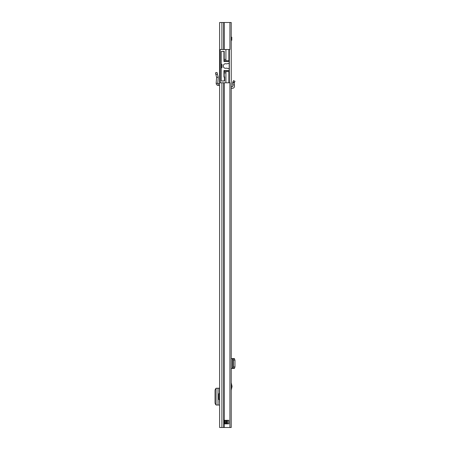 <?xml version="1.0" encoding="UTF-8"?>
<svg xmlns="http://www.w3.org/2000/svg" width="450" height="450" viewBox="0 0 450 450"><rect width="100%" height="100%" fill="white"/><g stroke="black" fill="none" stroke-linecap="round" stroke-linejoin="round"><path stroke-width="0.67" d="M219.442 393.75L219.442 388.215L219.617 393.75L218.812 393.75L218.812 399.51L219.617 399.51L219.617 405.045L219.442 399.51M229.922 427.5L231.227 427.5L231.227 22.5L219.617 22.5L219.617 427.5L229.922 427.5L229.922 82.8L225.917 82.8L228.887 82.8L228.887 71.55L224.207 71.55L224.207 70.515M222.407 51.435L224.207 51.3L224.207 60.75L229.337 60.75L229.337 71.55L228.887 71.55M221.237 81L224.657 81L224.657 76.95L223.937 76.95L224.387 77.085L224.387 80.865L221.237 81L221.237 67.815L221.957 67.815L221.957 64.215L221.237 64.215L221.237 67.815L221.237 51.435L223.937 51.435L223.937 61.515L229.202 61.515L229.202 62.938A0.45 0.45 0 0 1 228.847 63.377L226.699 63.844A0.9 0.9 0 0 1 226.237 63.827A2.295 2.295 0 0 0 223.262 66.015A2.295 2.295 0 0 0 226.237 68.203A0.9 0.9 0 0 1 226.699 68.186L228.847 68.653A0.45 0.45 0 0 1 229.202 69.092L229.202 70.515L223.937 70.515L224.207 74.25M229.922 22.5L229.922 49.5L225.917 49.5L225.917 59.4L224.207 59.4M224.376 420.3L228.757 420.3L228.853 423.81L224.246 423.81L224.376 420.3M219.617 82.8L220.157 82.8L220.157 49.5L219.617 49.5M219.442 388.215L216.051 388.243L216.051 405.017L219.442 405.045M216.09 388.558C215.449 388.749 215.1 389.486 215.038 390.769L215.038 402.548C215.111 403.808 215.46 404.522 216.09 404.702M215.876 74.526L217.44 74.109L216.996 72.45L215.432 72.872L216.63 77.355L216.163 83.194L219.617 83.88M216.163 83.194C216.203 84.471 216.855 85.219 218.121 85.421L219.617 85.5M217.44 74.109L218.25 77.13L216.63 77.355L218.261 77.282L217.778 83.323M227.627 420.3L227.627 423.9M224.246 420.39L224.837 420.39L224.837 423.81L225.377 423.9L225.287 420.39L226.187 420.3M225.287 420.39L224.837 420.3M224.207 76.95L224.207 72.9L225.917 72.9L225.917 82.8L220.157 82.8M228.887 60.75L228.887 49.5L220.157 49.5M225.917 60.75L225.917 59.4M225.917 72.9L225.917 71.55M224.207 72.9L224.207 71.55M224.207 61.515L224.207 60.75M229.337 49.5L229.337 60.75M224.387 81L224.387 76.95M224.657 81L224.657 76.95M229.337 71.55L229.337 82.8M223.937 77.085L223.937 70.515M229.202 69.092L229.202 62.938M223.937 60.345L223.937 61.515M223.937 55.125L224.207 51.3M234.461 82.457L234.962 81.264L233.471 80.64L232.971 81.827L232.577 82.901L234.214 83.047L234.461 82.457L232.971 81.827M231.227 81.304L231.227 79.965M231.227 382.714L232.037 386.46L231.227 390.206M231.227 368.46L232.757 368.46L233.471 366.947L233.471 360.073L232.757 358.56L231.227 358.56M234.484 358.56L232.757 358.56M234.214 358.65L232.577 358.667L234.371 358.56M234.484 368.46L234.214 368.325L234.956 367.144L234.962 360.073L234.214 358.695M234.214 368.325L232.611 368.342L232.611 358.678M234.214 368.37L232.611 368.342M234.371 368.46L232.757 368.46M231.227 86.76L232.442 86.698A0.45 0.45 0 0 0 232.864 86.209L232.577 82.901L234.214 83.047L234.371 84.819L232.757 84.96M231.227 88.38L232.526 88.312A2.07 2.07 0 0 0 234.478 86.068L234.371 84.819M231.227 37.125L231.767 37.125L231.767 40.275L231.227 40.275M229.922 94.23L229.922 96.57M229.922 101.97L229.922 415.98M224.179 22.5L224.179 49.5M224.179 82.8L224.179 427.5M223.701 22.5L223.701 49.5M223.701 82.8L223.701 427.5M221.912 22.5L221.912 49.5M221.912 82.8L221.912 427.5M218.014 388.221L218.014 405.039M218.121 85.421L218.205 83.807M224.837 423.9L224.246 423.81M226.817 420.3L228.853 420.39M228.853 423.81L226.187 423.81L226.187 420.39L226.817 420.39L226.817 423.9M226.187 423.9L225.287 423.81M229.337 70.65L224.207 70.65M224.027 55.125L224.027 51.3M231.969 387.034L231.227 387.034M232.442 368.46L232.442 358.56M234.461 358.723L232.971 358.723M234.962 360.073L233.471 360.073M234.962 366.947L233.471 366.947M234.461 368.297L232.971 368.297M232.577 368.348L232.577 358.673L232.577 368.348M231.227 385.886L231.969 385.886"/></g></svg>
